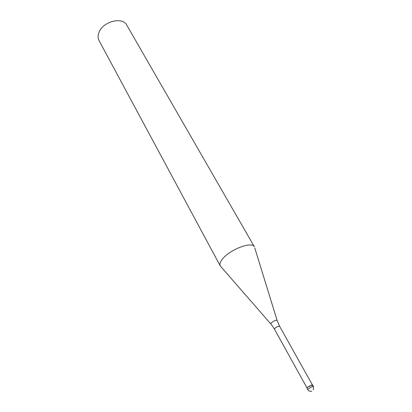<?xml version="1.0" encoding="UTF-8"?>
<svg xmlns="http://www.w3.org/2000/svg" width="412" height="412" viewBox="0 0 412 412"><rect width="100%" height="100%" fill="white"/><g stroke="black" fill="none" stroke-linecap="round" stroke-linejoin="round"><path stroke-width="0.62" d="M312.662 385.029C311.596 384.947 309.886 385.745 307.537 387.419L306.971 388.197L307.79 389.675L308.361 388.902C310.715 387.234 312.425 386.43 313.491 386.507L312.662 385.029M307.568 387.228L311.832 384.937L312.425 384.947L279.63 326.299C278.538 326.005 276.962 326.68 274.897 328.318L274.464 329.173L307.022 387.955L307.568 387.228M307.331 387.445L312.028 385.004C312.863 384.839 312.883 385.107 312.085 385.812M222.305 259.251C229.458 249.584 252.149 240.979 254.436 246.881L126.772 25.127C122.678 16.511 103.211 21.316 99.096 32.167C97.793 35.303 97.778 38.1 99.05 40.556L220.245 265.91C219.431 264.283 220.116 262.063 222.305 259.251M270.766 323.889L220.245 265.91M272.832 326.546L270.875 324.012L271.292 322.843C274.078 320.665 276.03 319.892 277.132 320.526L279.63 326.299M307.79 389.675C308.737 391.117 310.04 391.616 311.709 391.173M313.347 389.912L313.491 386.507M272.868 326.598L274.464 329.173M277.085 320.366L254.796 248.039"/></g></svg>
